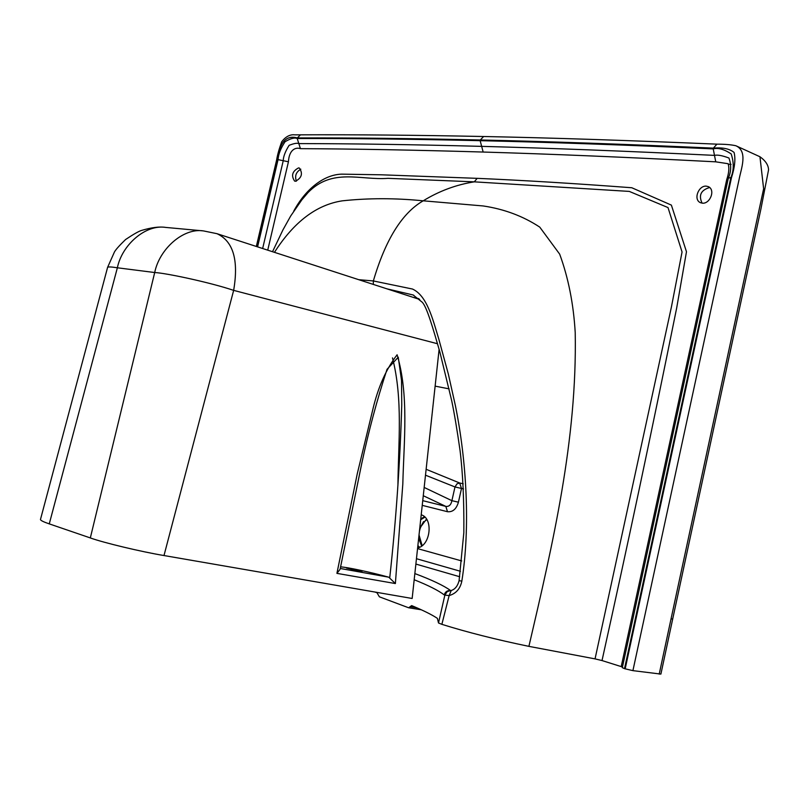 <?xml version="1.0" encoding="UTF-8"?>
<svg xmlns="http://www.w3.org/2000/svg" width="809" height="809" viewBox="0 0 809 809"><rect width="100%" height="100%" fill="white"/><g stroke="black" fill="none" stroke-linecap="round" stroke-linejoin="round"><path stroke-width="1.21" d="M420.67 519.762L424.947 517.133M419.588 547.268L417.879 545.539M421.661 546.055L418.668 538.298L421.661 546.055M419.76 528.156L426.525 519.054L419.76 528.156M419.689 528.813L423.582 521.572M300.806 169.192C296.054 171.983 294.577 175.978 296.387 181.165M295.437 181.256L294.638 181.095C290.957 175.654 292.261 171.255 298.551 167.898L299.391 168.07C303.051 173.551 301.727 177.95 295.437 181.256M709.827 187.668L709.311 187.627C700.867 190.226 698.46 195.394 702.091 203.14M702.485 203.18L700.452 202.695C693.08 199.611 698.501 185.483 706.196 186.131L708.35 186.646C715.692 189.802 710.13 203.929 702.485 203.18M622.455 666.99L602.017 660.559C627.855 543.921 649.961 440.207 676.708 307.814L686.477 251.751L671.379 205.112L631.799 187.749C574.228 183.431 522.695 180.296 477.189 178.344L381.423 174.805L341.803 174.147C323.661 174.562 305.327 189.468 293.718 211.179M418.769 547.612L417.768 546.631M420.771 518.882L424.533 516.749M423.269 495.715L445.83 506.394C449.035 506.747 451.058 504.846 451.897 500.68L458.42 502.187L461.504 488.454L463.527 488.919M450.856 590.58L450.674 590.57C443.716 585.574 431.773 579.901 414.855 573.571M422.743 500.66L445.83 506.394L447.498 511.713C452.757 512.228 456.397 509.053 458.42 502.187M463.223 483.802L459.654 482.993L461.504 488.454L454.992 486.957L456.964 483.873L459.654 482.993L426.131 469.291M358.893 279.702L373.353 280.945L373.313 284.384M759.954 156.754L763.625 188.78L671.035 618.885L672.694 619.006L760.864 209.238L768.55 169.87C768.429 165.137 765.567 160.769 759.954 156.754L736.059 145.832M449.137 595.586C456.013 593.604 460.25 588.78 461.838 581.115L459.087 580.68C457.702 585.989 455.093 589.265 451.26 590.499L449.137 595.586L441.866 624.336L438.508 622.981L444.859 595.131L449.137 595.586M450.664 590.621L450.674 590.57C447.417 590.267 445.274 591.713 444.222 594.888L444.859 595.131L447.215 591.591L450.249 590.671M477.189 178.344L474.276 181.843L629.291 191.409L668.001 207.569L682.058 251.983L671.43 306.914L595.05 658.88L602.017 660.559M480.313 139.987L483.62 136.509C415.695 135.133 354.645 134.577 300.452 134.83L297.348 137.924C351.47 137.783 412.448 138.46 480.313 139.987C547.764 141.484 625.458 144.194 713.407 148.128C722.619 147.289 729.506 148.725 734.066 152.436C735.684 158.797 734.825 167.19 731.488 177.636L625.175 668.831L632.911 670.641L660.892 674.089L672.694 619.027M713.407 148.128L716.885 144.164C724.975 144.164 731.316 144.7 735.917 145.762C748.285 151.344 740.973 169.223 739.123 179.285L632.911 670.641M416.635 607.711L410.112 606.679L411.66 605.607C423.097 610.33 431.672 614.577 437.386 618.359L438.508 622.981M374.921 592.036L376.964 592.724L379.381 596.809L408.565 607.751L421.267 609.774M625.175 668.831L624.518 668.628L730.83 177.606C733.925 170.648 734.046 162.751 731.184 153.912C724.146 149.26 718.159 147.592 713.225 148.896C625.944 144.963 548.249 142.212 480.152 140.675L481.658 146.368C413.551 144.578 352.603 143.658 298.824 143.597C297.206 142.849 293.97 143.415 289.126 145.317C285.274 151.475 283.312 156.602 283.241 160.708L278.053 159.636C278.377 154.266 280.703 148.3 285.051 141.727C290.583 138.43 294.638 137.368 297.216 138.531C351.015 138.4 411.993 139.118 480.152 140.675M267.728 250.143L288.429 161.78C289.106 149.978 295.366 146.914 300.432 148.664C354.504 148.907 415.411 150.039 483.155 152.041C550.767 154.034 628.3 157.29 715.753 161.83L714.489 155.379C717.472 154.65 722.285 155.53 728.939 158.018C731.417 164.945 731.225 171.629 728.353 178.071L622.303 667.678L624.518 668.628M410.112 606.679L408.727 607.792M461.838 581.115C470.474 527.235 466.55 460.645 455.386 405.582L448.368 374.173L438.862 339.295C432.532 318.362 426.909 295.609 412.489 289.035L373.353 280.945C385.478 239.676 402.093 212.959 423.208 200.814C439.166 191.035 456.195 184.705 474.276 181.843L388.017 178.334C360.703 180.478 332.388 167.605 308.077 192.522L301.828 199.863L290.704 215.973L282.928 229.918L272.532 251.7M595.05 658.88L528.904 646.361C496.16 639.595 467.147 632.254 441.866 624.336M451.26 590.499L450.401 590.681M435.131 386.136L449.147 388.876M421.206 514.807C433.472 518.164 430.803 545.428 417.626 547.956M389.766 577.596L389.776 577.474C396.127 519.439 400.121 461.899 401.749 404.854L401.527 380.493L398.261 357.214L387.036 369.308C377.136 399.403 368.702 430.803 361.744 463.496L340.093 569.273L336.918 573.369L357.295 473.659L372.868 409.303C378.046 387.319 386.126 369.137 397.108 354.777C409.061 394.812 403.903 440.713 402.811 484.085L395.379 583.552L388.755 577.191C371.088 572.307 346.737 567.079 340.549 566.887M395.379 583.552L336.918 573.369M437.527 343.744L233.649 290.37C209.764 282.29 165.471 272.987 154.701 272.532C159.393 249.01 183.319 227.653 203.453 230.909L165.532 227.4C145.559 224.194 121.937 244.925 117.366 267.789C111.46 266.849 108.204 266.697 107.607 267.334L114.453 251.963C115.808 249.536 119.52 245.39 125.597 239.515C133.616 234.145 139.006 231.101 141.767 230.373C151.708 227.45 159.626 226.459 165.532 227.39M203.453 230.909L216.964 233.68C233.245 241.183 238.807 260.083 233.649 290.37L163.994 555.54L412.155 598.478L439.115 349.286M362.017 571.781L346.525 568.06L362.017 571.781M397.927 485.42C398.301 442.857 403.094 399.312 392.486 357.902M163.994 555.54C141.555 551.829 103.542 542.738 90.325 537.934L49.268 523.878C43.656 521.967 40.713 520.531 40.45 519.57L40.511 519.338M217.378 233.821L419.679 299.461M49.268 523.878L117.366 267.789L154.701 272.532L90.325 537.934M422.167 545.671L419.022 534.971M419.406 531.473C420.356 526.396 422.844 522.432 426.869 519.59M715.753 161.83L728.09 163.711C729.435 167.605 728.97 172.934 726.704 179.689L621.221 666.576M731.073 164.379L728.484 164.247M424.169 487.443L451.897 500.68L454.992 486.957L425.494 475.186M415.877 564.065L459.694 576.736M416.463 558.706L460.463 571.285M528.904 646.361C552.972 543.061 577.201 439.954 575.219 332.6C573.53 303.911 568.343 277.75 559.666 254.137L539.765 227.127C523.099 216.145 504.25 209.096 483.226 205.961L423.208 200.814C395.328 198.023 368.368 198.033 342.318 200.834C316.531 204.748 293.92 221.909 274.463 252.327M444.222 594.888C438.256 590.388 428.244 585.342 414.178 579.74M257.222 246.735L277.659 159.616C279.671 142.131 286.224 134.901 297.348 137.924M257.586 246.856L278.053 159.636M262.652 248.494L283.241 160.708L288.429 161.78M726.704 179.689L728.009 179.669M659.204 674.119L671.035 618.885M300.432 148.664L297.216 138.531M483.155 152.041L481.658 146.368C549.695 148.138 627.309 151.141 714.489 155.379L713.225 148.896M728.353 178.071L730.83 177.606M387.278 288.914L413.166 294.992L422.126 302.141C426.717 306.469 432.997 328.302 439.793 351.703L451.705 400.718C454.334 413.338 457.115 429.943 460.058 450.542C462.859 473.305 464.113 500.71 463.83 532.747L459.087 580.67M418.86 298.703L413.166 297.318M417.545 548.613L461.717 560.94M447.498 511.713L422.227 505.352M340.245 568.474L388.755 577.191M300.452 134.83L294.83 134.85C294.405 134.87 287.994 133.343 281.694 141.797C279.105 148.987 277.426 154.994 276.668 159.798L256.332 246.442M716.885 144.154C628.35 140.392 550.595 137.843 483.62 136.509M413.146 294.992L413.834 295.315M107.607 267.334L40.45 519.57"/></g></svg>
